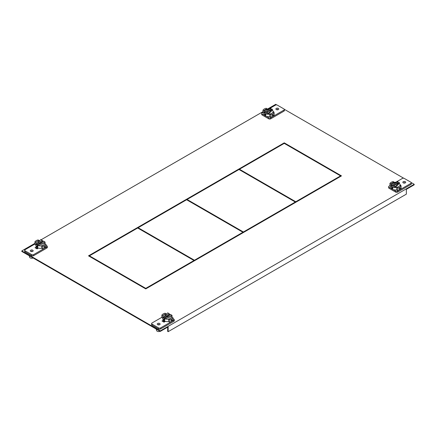 <?xml version="1.0" encoding="UTF-8"?>
<svg xmlns="http://www.w3.org/2000/svg" width="436" height="436" viewBox="0 0 436 436"><rect width="100%" height="100%" fill="white"/><g stroke="black" fill="none" stroke-linecap="round" stroke-linejoin="round"><path stroke-width="0.65" d="M151.608 323.55L151.608 324.613A1.324 0.763 0 0 0 151.995 325.158L158.66 329.006A1.324 0.763 0 0 0 160.535 329.006L173.893 321.288A1.324 0.763 0 0 0 174.28 320.749L174.28 319.686A1.324 0.763 180 0 1 173.893 320.226L171.719 321.479A6.039 3.488 0 0 0 173.016 320.362L173.016 317.779A6.039 3.488 180 0 1 171.719 318.896A6.039 3.488 180 0 1 169.789 319.643L168.634 318.978L168.634 321.561L169.789 322.231A6.039 3.488 0 0 0 171.719 321.479L160.535 327.937A1.324 0.763 180 0 1 158.66 327.937L151.995 324.09A1.324 0.763 180 0 1 151.608 323.55A1.324 0.763 180 0 1 151.995 323.005L161.881 317.299M162.906 321.534L164.132 320.831L162.906 321.534M162.879 318.242L161.881 317.664L161.881 315.081A6.039 3.488 180 0 1 163.178 313.964A6.039 3.488 180 0 1 165.113 313.217L166.269 314.013M173.016 318.634L173.893 319.141A1.324 0.763 180 0 1 174.28 319.686M157.663 323.49A1.439 0.828 0 0 0 157.243 324.079A1.439 0.828 0 0 0 158.126 324.847A1.439 0.828 0 0 0 159.696 324.667A1.439 0.828 0 0 0 160.116 324.079A1.439 0.828 0 0 0 159.227 323.31A1.439 0.828 0 0 0 157.663 323.49M163.369 320.204L161.985 321.005L164.007 322.171L165.391 321.37M169.789 322.231L169.789 319.643M171.719 319.615L171.048 320.667L171.719 321.054L172.296 319.948L171.719 319.615L172.296 319.948M171.719 321.054L171.048 320.667M168.634 318.978A4.573 2.638 0 0 0 170.683 318.296A4.573 2.638 0 0 0 171.866 317.114L173.016 317.779M163.037 315.882L161.881 315.081M166.269 313.882A4.573 2.638 0 0 0 164.219 314.563A4.573 2.638 0 0 0 163.037 315.746M156.164 329.027L156.584 330.537A2.12 1.226 0 0 0 157.178 331.207A2.12 1.226 0 0 0 160.061 331.273M168.634 319.108A4.573 2.638 180 0 1 164.933 318.765A4.573 2.638 180 0 1 164.219 318.427A4.573 2.638 180 0 1 163.631 318.013A4.573 2.638 180 0 1 162.879 316.563L162.879 319.016A4.573 2.638 0 0 0 164.219 320.88A4.573 2.638 0 0 0 168.634 321.561M163.658 319.337L164.219 320.455L164.901 320.057L164.219 319.016L163.658 319.337L164.219 319.016M162.879 316.563A4.573 2.638 180 0 1 166.623 313.969M169.217 314.133A4.573 2.638 180 0 1 170.4 314.547M169.217 313.724L169.217 314.787L163.631 318.013L163.631 316.95L167.729 312.863L169.217 313.724L163.631 316.95M164.219 320.455L164.901 320.057M164.933 317.702L170.52 314.476L172.013 315.337L164.933 317.702L164.933 318.765L172.013 316.4A4.573 2.638 180 0 1 172.018 316.563A4.573 2.638 180 0 1 171.909 317.141M172.013 315.337L172.013 316.4M164.241 321.299A3.216 1.858 0 0 0 164.47 321.899M36.417 248.509L37.447 247.686M411.301 182.608L414.2 184.286L414.2 184.815L406.352 189.349L406.352 194.145L168.143 331.676L168.143 326.875L160.295 331.409L21.8 251.452L21.8 250.918L34.929 243.337M164.405 320.983L163.369 321.801M89.429 256.379L89.429 255.845L145.755 288.365L193.993 260.51L194.456 260.777L194.456 260.243L242.928 232.257L243.392 232.524L243.392 231.99L295.314 202.015L295.777 202.282L295.777 201.748L239.457 169.233L88.971 256.112M341.028 176.155L284.245 143.373L239.457 169.233L239.457 169.762M267.568 109.027L275.705 104.324L276.762 104.934M284.343 109.311L403.714 178.231M39.513 240.688L39.84 240.503M41.115 239.762L262.984 111.671M414.2 184.286L160.295 330.875L21.8 250.918M35.954 248.242L37.18 247.534L35.954 248.242M145.755 288.899L341.492 175.888L284.245 142.839L88.508 255.845L145.755 288.899L145.755 288.365M160.295 331.409L160.295 330.875M168.143 331.676L167.68 331.409L167.68 327.142M284.245 142.839L284.245 143.373M193.993 261.044L193.993 260.51L137.672 227.995M295.777 201.748L340.565 175.888L340.565 176.422M194.456 260.243L138.136 227.728L138.136 228.262M242.928 232.791L242.928 232.257L186.608 199.743M243.392 231.99L187.071 199.475L187.071 200.01M295.314 202.549L295.314 202.015L238.993 169.5M24.65 250.253L24.65 251.321A1.324 0.763 0 0 0 25.043 251.861L31.708 255.709A1.324 0.763 0 0 0 33.583 255.709L46.941 247.997A1.324 0.763 0 0 0 47.328 247.452L47.328 246.389A1.324 0.763 180 0 1 46.941 246.929L44.766 248.182A6.039 3.488 0 0 0 46.063 247.07L46.063 244.482A6.039 3.488 180 0 1 44.766 245.599A6.039 3.488 180 0 1 42.832 246.351L42.832 248.934A6.039 3.488 0 0 0 44.766 248.182L33.583 254.64A1.324 0.763 180 0 1 31.708 254.64L25.043 250.793A1.324 0.763 180 0 1 24.65 250.253A1.324 0.763 180 0 1 25.043 249.714L34.929 244.002M39.316 240.716L38.161 239.92A6.039 3.488 180 0 0 36.226 240.667A6.039 3.488 180 0 0 34.929 241.784L34.929 244.367L35.926 244.945M42.832 246.351L41.682 245.681L41.682 248.269L42.832 248.934M46.063 245.343L46.941 245.85A1.324 0.763 180 0 1 47.328 246.389M30.711 250.199A1.439 0.828 0 0 0 30.291 250.782A1.439 0.828 0 0 0 31.174 251.55A1.439 0.828 0 0 0 32.744 251.37A1.439 0.828 0 0 0 33.163 250.782A1.439 0.828 0 0 0 32.275 250.019A1.439 0.828 0 0 0 30.711 250.199M38.439 248.073L37.055 248.874L35.033 247.708L36.417 246.907M44.096 247.37L44.766 246.318L45.344 246.651L44.766 247.757L44.096 247.37L44.766 247.757M44.766 246.318L45.344 246.651M41.682 245.681A4.573 2.638 0 0 0 43.731 244.999A4.573 2.638 0 0 0 44.913 243.817L46.063 244.482M36.084 242.585L36.084 242.449A4.573 2.638 0 0 1 37.267 241.266A4.573 2.638 0 0 1 39.316 240.585M34.929 241.784L36.084 242.449M29.212 255.73L29.632 257.24A2.12 1.226 0 0 0 30.226 257.91A2.12 1.226 0 0 0 33.103 257.976M41.682 245.817A4.573 2.638 180 0 1 37.981 245.468A4.573 2.638 180 0 1 37.267 245.13A4.573 2.638 180 0 1 36.678 244.716A4.573 2.638 180 0 1 35.926 243.266L35.926 245.719A4.573 2.638 0 0 0 37.267 247.583A4.573 2.638 0 0 0 41.682 248.269M37.267 247.158L36.7 246.046L37.267 245.719L37.948 246.765L37.267 247.158L37.948 246.765M36.7 246.046L37.267 245.719M35.926 243.266A4.573 2.638 180 0 1 39.671 240.672M42.265 240.835A4.573 2.638 180 0 1 43.442 241.25M36.678 243.653L36.678 244.716L42.265 241.495L42.265 240.427L40.777 239.566L36.678 243.653L42.265 240.427M45.061 243.103L45.061 242.04L37.981 244.405L37.981 245.468L45.061 243.103A4.573 2.638 180 0 1 45.066 243.266A4.573 2.638 180 0 1 44.957 243.844M45.061 242.04L43.567 241.179L37.981 244.405M37.283 248.002A3.216 1.858 0 0 0 37.518 248.607M391.517 188.641L389.059 187.218A1.324 0.763 180 0 1 388.672 186.679L388.672 187.747A1.324 0.763 0 0 0 389.059 188.287L395.725 192.134A1.324 0.763 0 0 0 397.599 192.134L410.957 184.423A1.324 0.763 0 0 0 411.35 183.883L411.35 182.815A1.324 0.763 180 0 1 410.957 183.354L397.599 191.072A1.324 0.763 180 0 1 395.725 191.072L393.267 189.649M395.774 182.264L402.417 178.428A1.324 0.763 180 0 1 404.292 178.428L410.957 182.275A1.324 0.763 180 0 1 411.35 182.815M397.839 190.565A6.039 3.488 0 0 0 399.774 189.813A6.039 3.488 0 0 0 401.071 188.701L401.071 186.112A6.039 3.488 180 0 1 399.774 187.229A6.039 3.488 180 0 1 397.839 187.976L396.684 187.311L396.684 189.9L397.839 190.565L397.839 187.976M390.934 186.575L389.937 185.998L389.937 183.414A6.039 3.488 180 0 1 391.234 182.297A6.039 3.488 180 0 1 393.168 181.55L394.318 182.346M388.672 186.679A1.324 0.763 180 0 1 389.059 186.139L389.937 185.632M405.289 182.869A1.439 0.828 0 0 0 405.709 182.286A1.439 0.828 0 0 0 404.826 181.518A1.439 0.828 0 0 0 403.256 181.698A1.439 0.828 0 0 0 402.837 182.286A1.439 0.828 0 0 0 403.725 183.049A1.439 0.828 0 0 0 405.289 182.869M400.368 185.709L400.967 185.36L400.074 184.842M394.318 182.215A4.573 2.638 0 0 0 392.269 182.897A4.573 2.638 0 0 0 391.179 183.916M396.684 187.447A4.573 2.638 180 0 1 395.223 187.529A4.573 2.638 180 0 1 392.269 186.761A4.573 2.638 180 0 1 390.939 185.06L390.939 183.992L398.019 181.627L392.433 184.853L389.937 183.414M399.103 189.001L399.774 187.949L400.352 188.281L399.774 189.388L399.103 189.001L399.774 189.388M399.774 187.949L400.352 188.281M396.684 187.311A4.573 2.638 0 0 0 398.733 186.63A4.573 2.638 0 0 0 399.916 185.447L401.071 186.112M398.019 181.627L398.019 182.695L392.433 185.921L390.939 185.06A4.573 2.638 180 0 1 390.934 184.897L390.934 187.349A4.573 2.638 0 0 0 392.269 189.213A4.573 2.638 0 0 0 396.684 189.9M392.956 188.396L392.269 187.349L391.708 187.676L392.269 188.788L392.956 188.396L392.269 188.788M399.322 182.379L395.223 186.466L393.735 185.605L399.322 182.379L399.322 183.447A4.573 2.638 180 0 1 400.074 184.897A4.573 2.638 180 0 1 399.965 185.474M395.223 186.466L395.223 187.529L393.735 186.668L393.735 185.605M398.019 182.695A4.573 2.638 180 0 1 398.45 182.88M395.223 187.529L399.322 183.447M392.269 187.349L391.708 187.676M391.288 183.878A4.573 2.638 180 0 1 396.068 182.281M392.433 184.853L392.433 185.921M264.565 115.344L262.107 113.927A1.324 0.763 180 0 1 261.72 113.382L261.72 114.45A1.324 0.763 0 0 0 262.107 114.99L268.772 118.843A1.324 0.763 0 0 0 270.647 118.843L284.005 111.126A1.324 0.763 0 0 0 284.392 110.586L284.392 109.518A1.324 0.763 180 0 1 284.005 110.063L272.822 116.521A6.039 3.488 0 0 0 274.119 115.404L274.119 112.815A6.039 3.488 180 0 1 272.822 113.932A6.039 3.488 180 0 1 270.887 114.684L270.887 117.268A6.039 3.488 0 0 0 272.822 116.521L270.647 117.775A1.324 0.763 180 0 1 268.772 117.775L266.309 116.352M268.821 108.967L275.465 105.131A1.324 0.763 180 0 1 277.34 105.131L284.005 108.978A1.324 0.763 180 0 1 284.392 109.518M270.887 114.684L269.731 114.014L269.731 116.603L270.887 117.268M267.366 109.055L266.211 108.253A6.039 3.488 180 0 0 264.281 109A6.039 3.488 180 0 0 262.984 110.117L262.984 112.706L263.982 113.278M262.984 112.335L262.107 112.842A1.324 0.763 180 0 0 261.72 113.382M278.337 109.578A1.439 0.828 0 0 0 278.757 108.989A1.439 0.828 0 0 0 277.874 108.221A1.439 0.828 0 0 0 276.304 108.401A1.439 0.828 0 0 0 275.884 108.989A1.439 0.828 0 0 0 276.773 109.758A1.439 0.828 0 0 0 278.337 109.578M273.121 111.545L274.015 112.063L273.416 112.412M267.366 108.918A4.573 2.638 0 0 0 265.317 109.605A4.573 2.638 0 0 0 264.221 110.619M262.984 110.117L263.987 110.7L271.067 108.33L271.067 109.398A4.573 2.638 180 0 1 271.497 109.583M272.151 115.704L272.822 114.652L273.399 114.984L272.822 116.09L272.151 115.704L272.822 116.09M272.822 114.652L273.399 114.984M269.731 114.014A4.573 2.638 0 0 0 271.781 113.333A4.573 2.638 0 0 0 272.963 112.15L274.119 112.815M269.731 114.15A4.573 2.638 180 0 1 268.271 114.237A4.573 2.638 180 0 1 265.317 113.469A4.573 2.638 180 0 1 263.987 111.763A4.573 2.638 180 0 1 263.982 111.6L263.982 114.052A4.573 2.638 0 0 0 265.317 115.922A4.573 2.638 0 0 0 269.731 116.603M265.317 114.052L266.004 115.099L265.317 115.491L264.756 114.379L265.317 114.052L264.756 114.379M266.004 115.099L265.317 115.491M272.369 110.15L272.369 109.082L266.783 112.308L266.783 113.376L268.271 114.237L272.369 110.15A4.573 2.638 180 0 1 273.121 111.6A4.573 2.638 180 0 1 273.012 112.177M265.48 112.624L265.48 111.556L263.987 110.695L263.987 111.763L265.48 112.624L271.067 109.398M268.271 114.237L268.271 113.169L272.369 109.082M266.783 112.308L268.271 113.169M264.336 110.581A4.573 2.638 180 0 1 269.116 108.984M265.48 111.556L271.067 108.33M158.677 324.907L158.677 324.079M164.688 319.463L164.219 319.735M31.724 251.61L31.724 250.782M37.736 246.166L37.267 246.438M404.276 183.115L404.276 182.286M392.269 188.069L392.743 187.796M277.323 109.818L277.323 108.989M265.317 114.772L265.791 114.499M151.995 324.09L151.995 325.158M173.893 321.288L173.893 320.226M160.535 327.937L160.535 329.006M158.66 329.006L158.66 327.937M25.043 250.793L25.043 251.861M46.941 247.997L46.941 246.929M33.583 254.64L33.583 255.709M31.708 255.709L31.708 254.64M410.957 184.423L410.957 183.354M397.599 191.072L397.599 192.134M389.059 187.218L389.059 188.287M395.725 192.134L395.725 191.072M284.005 111.126L284.005 110.063M270.647 117.775L270.647 118.843M262.107 113.927L262.107 114.99M268.772 118.843L268.772 117.775M172.018 317.201L172.018 316.563M45.066 243.904L45.066 243.266M400.074 185.534L400.074 184.897M273.121 112.243L273.121 111.6"/></g></svg>
